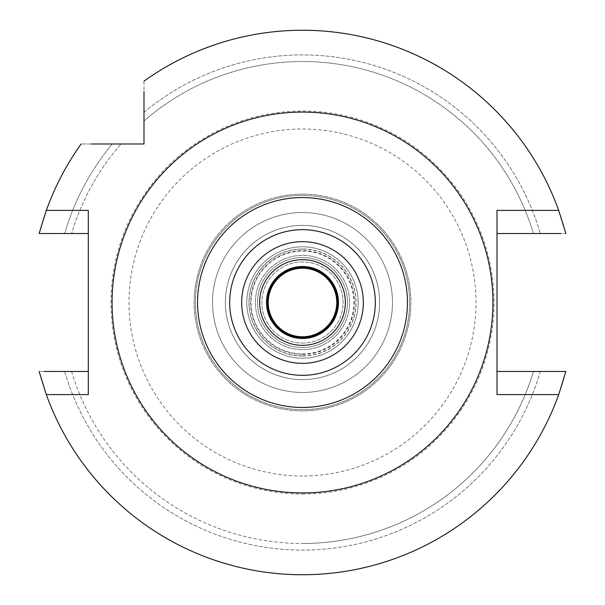 <?xml version="1.0" encoding="UTF-8"?>
<svg xmlns="http://www.w3.org/2000/svg" width="605" height="605" viewBox="0 0 605 605"><rect width="100%" height="100%" fill="white"/><g stroke="black" fill="none" stroke-linecap="round" stroke-linejoin="round"><path stroke-width="0.45" stroke-dasharray="3.02 2.27" d="M302.5 229.673A72.827 72.827 0 0 1 375.327 302.5A72.827 72.827 0 0 1 302.5 375.327A72.827 72.827 0 0 1 229.673 302.5A72.827 72.827 0 0 1 302.5 229.673M302.5 363.333A60.833 60.833 0 0 1 241.667 302.5A60.833 60.833 0 0 1 302.5 241.667A60.833 60.833 0 0 1 363.333 302.5A60.833 60.833 0 0 1 302.5 363.333M302.5 259.658A42.842 42.842 0 0 1 345.342 302.5A42.842 42.842 0 0 1 302.5 345.342A42.842 42.842 0 0 1 259.658 302.5A42.842 42.842 0 0 1 302.5 259.658A42.842 42.842 0 0 0 259.658 302.5A42.842 42.842 0 0 0 302.5 345.342A42.842 42.842 0 0 0 345.342 302.5A42.842 42.842 0 0 0 302.5 259.658A42.842 42.842 0 0 1 345.342 302.5A42.842 42.842 0 0 1 302.5 345.342A42.842 42.842 0 0 1 259.658 302.5A42.842 42.842 0 0 1 302.5 259.658M302.5 266.518A35.982 35.982 0 0 1 338.482 302.5A35.982 35.982 0 0 1 302.5 338.482A35.982 35.982 0 0 1 266.518 302.5A35.982 35.982 0 0 1 302.5 266.518M302.5 343.103A40.603 40.603 0 0 0 343.103 302.5A40.603 40.603 0 0 0 302.5 261.897A40.603 40.603 0 0 0 261.897 302.5A40.603 40.603 0 0 0 302.5 343.103A40.603 40.603 0 0 1 261.897 302.5A40.603 40.603 0 0 1 302.5 261.897A40.603 40.603 0 0 1 343.103 302.5A40.603 40.603 0 0 1 302.5 343.103M302.5 251.09A51.41 51.41 0 0 1 353.91 302.5A51.41 51.41 0 0 1 302.5 353.91A51.41 51.41 0 0 1 251.09 302.5A51.41 51.41 0 0 1 302.5 251.09M302.5 379.615A77.115 77.115 0 0 0 379.615 302.5A77.115 77.115 0 0 0 302.5 225.385A77.115 77.115 0 0 0 225.385 302.5A77.115 77.115 0 0 0 302.5 379.615A77.115 77.115 0 0 1 225.385 302.5A77.115 77.115 0 0 1 302.5 225.385A77.115 77.115 0 0 1 379.615 302.5A77.115 77.115 0 0 1 302.5 379.615A77.115 77.115 0 0 0 379.615 302.5A77.115 77.115 0 0 0 302.5 225.385A77.115 77.115 0 0 0 225.385 302.5A77.115 77.115 0 0 0 302.5 379.615A77.115 77.115 0 0 1 225.385 302.5A77.115 77.115 0 0 1 302.5 225.385A77.115 77.115 0 0 1 379.615 302.5A77.115 77.115 0 0 1 302.5 379.615M302.5 392.464A89.963 89.963 0 0 0 392.464 302.5A89.963 89.963 0 0 0 302.5 212.537A89.963 89.963 0 0 0 212.537 302.5A89.963 89.963 0 0 0 302.5 392.464A89.963 89.963 0 0 1 212.537 302.5A89.963 89.963 0 0 1 302.5 212.537A89.963 89.963 0 0 1 392.464 302.5A89.963 89.963 0 0 1 302.5 392.464A89.963 89.963 0 0 0 392.464 302.5A89.963 89.963 0 0 0 302.5 212.537A89.963 89.963 0 0 1 392.464 302.5A89.963 89.963 0 0 1 302.5 392.464A89.963 89.963 0 0 1 212.537 302.5A89.963 89.963 0 0 1 302.5 212.537A89.963 89.963 0 0 0 212.537 302.5A89.963 89.963 0 0 0 302.5 392.464M302.5 407.46A104.96 104.96 0 0 0 407.46 302.5A104.96 104.96 0 0 0 302.5 197.54A104.96 104.96 0 0 0 197.54 302.5A104.96 104.96 0 0 0 302.5 407.46A104.96 104.96 0 0 1 197.54 302.5A104.96 104.96 0 0 1 302.5 197.54A104.96 104.96 0 0 1 407.46 302.5A104.96 104.96 0 0 1 302.5 407.46M302.5 476.006A173.506 173.506 0 0 1 128.994 302.5A173.506 173.506 0 0 1 302.5 128.994A173.506 173.506 0 0 1 476.006 302.5A173.506 173.506 0 0 1 302.5 476.006M302.5 493.998A191.498 191.498 0 0 0 493.998 302.5A191.498 191.498 0 0 0 302.5 111.002A191.498 191.498 0 0 0 111.002 302.5A191.498 191.498 0 0 0 302.5 493.998A191.498 191.498 0 0 1 111.002 302.5A191.498 191.498 0 0 1 302.5 111.002A191.498 191.498 0 0 1 493.998 302.5A191.498 191.498 0 0 1 302.5 493.998M496.992 210.396L496.992 233.53L565.872 233.53A272.25 272.25 0 0 0 143.99 81.153L143.99 143.99L81.153 143.99A272.25 272.25 0 0 0 39.128 233.53A272.25 272.25 0 0 1 81.153 143.99L81.153 143.99A272.25 272.25 0 0 0 39.128 233.53L88.3 233.53L88.3 371.47L39.128 371.47A272.25 272.25 0 0 0 565.872 371.47A272.25 272.25 0 0 1 39.128 371.47L64.705 371.47A247.596 247.596 0 0 0 540.295 371.47L551.775 371.47M496.992 233.53L496.992 371.47L557.213 371.47M143.99 81.153A272.25 272.25 0 0 1 302.5 30.25A272.25 272.25 0 0 0 143.99 81.153L143.99 120.992A240.979 240.979 0 0 1 533.398 233.53L540.295 233.53A247.596 247.596 0 0 0 143.99 112.296L143.99 120.992A240.979 240.979 0 0 1 533.398 233.53M143.99 91.499L143.99 96.936M143.99 101.882L143.99 112.296A247.596 247.596 0 0 1 540.295 233.53L565.872 233.53A272.25 272.25 0 0 0 302.5 30.25A272.25 272.25 0 0 1 565.872 233.53M561.13 233.53L548.69 233.53M496.992 371.47L496.992 394.604M71.602 371.47A240.979 240.979 0 0 0 302.5 543.479A240.979 240.979 0 0 1 71.602 371.47L64.705 371.47A247.596 247.596 0 0 0 540.295 371.47L533.398 371.47A240.979 240.979 0 0 1 302.5 543.479A240.979 240.979 0 0 0 533.398 371.47L565.872 371.47A272.25 272.25 0 0 1 39.128 371.47M43.87 371.47L56.31 371.47M88.3 233.53L88.3 210.396M88.3 394.604L88.3 371.47M47.787 233.53L64.705 233.53A247.596 247.596 0 0 1 112.296 143.99L120.992 143.99L112.296 143.99A247.596 247.596 0 0 0 64.705 233.53L71.602 233.53A240.979 240.979 0 0 1 120.992 143.99A240.979 240.979 0 0 0 71.602 233.53L53.225 233.53M101.882 143.99L81.153 143.99M96.944 143.99L91.499 143.99M302.5 492.924A190.424 190.424 0 0 0 492.924 302.5A190.424 190.424 0 0 0 302.5 112.076A190.424 190.424 0 0 0 112.076 302.5A190.424 190.424 0 0 0 302.5 492.924M302.5 356.05A53.55 53.55 0 0 0 356.05 302.5A53.55 53.55 0 0 0 302.5 248.95A53.55 53.55 0 0 0 248.95 302.5A53.55 53.55 0 0 0 302.5 356.05M302.5 267.372A35.128 35.128 0 0 1 337.628 302.5A35.128 35.128 0 0 1 302.5 337.628A35.128 35.128 0 0 1 267.372 302.5A35.128 35.128 0 0 1 302.5 267.372M302.5 268.227A34.273 34.273 0 0 1 336.773 302.5A34.273 34.273 0 0 1 302.5 336.773A34.273 34.273 0 0 1 268.227 302.5A34.273 34.273 0 0 1 302.5 268.227M302.5 347.482A44.982 44.982 0 0 0 347.482 302.5A44.982 44.982 0 0 0 302.5 257.518A44.982 44.982 0 0 0 257.518 302.5A44.982 44.982 0 0 0 302.5 347.482A44.982 44.982 0 0 0 347.482 302.5A44.982 44.982 0 0 0 302.5 257.518A44.982 44.982 0 0 0 257.518 302.5A44.982 44.982 0 0 0 302.5 347.482A44.982 44.982 0 0 1 257.518 302.5A44.982 44.982 0 0 1 302.5 257.518A44.982 44.982 0 0 1 347.482 302.5A44.982 44.982 0 0 1 302.5 347.482A44.982 44.982 0 0 0 347.482 302.5A44.982 44.982 0 0 0 302.5 257.518A44.982 44.982 0 0 0 257.518 302.5A44.982 44.982 0 0 0 302.5 347.482A44.982 44.982 0 0 1 257.518 302.5A44.982 44.982 0 0 1 302.5 257.518A44.982 44.982 0 0 1 347.482 302.5A44.982 44.982 0 0 1 302.5 347.482M302.5 249.109A53.391 53.391 0 0 1 355.891 302.5A53.391 53.391 0 0 1 302.5 355.891A53.391 53.391 0 0 1 249.109 302.5A53.391 53.391 0 0 1 302.5 249.109M302.5 349.622A47.122 47.122 0 0 0 349.622 302.5A47.122 47.122 0 0 0 302.5 255.378A47.122 47.122 0 0 0 255.378 302.5A47.122 47.122 0 0 0 302.5 349.622A47.122 47.122 0 0 1 255.378 302.5A47.122 47.122 0 0 1 302.5 255.378A47.122 47.122 0 0 1 349.622 302.5A47.122 47.122 0 0 1 302.5 349.622M302.5 358.19A55.69 55.69 0 0 0 358.19 302.5A55.69 55.69 0 0 0 302.5 246.81A55.69 55.69 0 0 0 246.81 302.5A55.69 55.69 0 0 0 302.5 358.19A55.69 55.69 0 0 1 246.81 302.5A55.69 55.69 0 0 1 302.5 246.81A55.69 55.69 0 0 1 358.19 302.5A55.69 55.69 0 0 1 302.5 358.19M302.5 354.409A51.909 51.909 0 0 0 354.409 302.5A51.909 51.909 0 0 0 302.5 250.591A51.909 51.909 0 0 0 250.591 302.5A51.909 51.909 0 0 0 302.5 354.409M302.5 409.6A107.1 107.1 0 0 0 409.6 302.5A107.1 107.1 0 0 0 302.5 195.4A107.1 107.1 0 0 0 195.4 302.5A107.1 107.1 0 0 0 302.5 409.6A107.1 107.1 0 0 1 195.4 302.5A107.1 107.1 0 0 1 302.5 195.4A107.1 107.1 0 0 1 409.6 302.5A107.1 107.1 0 0 1 302.5 409.6M302.5 194.114A108.386 108.386 0 0 0 194.114 302.5A108.386 108.386 0 0 0 302.5 410.886A108.386 108.386 0 0 0 410.886 302.5A108.386 108.386 0 0 0 302.5 194.114A108.386 108.386 0 0 1 410.886 302.5A108.386 108.386 0 0 1 302.5 410.886A108.386 108.386 0 0 1 194.114 302.5A108.386 108.386 0 0 1 302.5 194.114"/><path stroke-width="0.91" d="M302.5 375.327A72.827 72.827 0 0 0 375.327 302.5A72.827 72.827 0 0 0 302.5 229.673A72.827 72.827 0 0 0 229.673 302.5A72.827 72.827 0 0 0 302.5 375.327M302.5 363.333A60.833 60.833 0 0 0 363.333 302.5A60.833 60.833 0 0 0 302.5 241.667A60.833 60.833 0 0 0 241.667 302.5A60.833 60.833 0 0 0 302.5 363.333M302.5 345.342A42.842 42.842 0 0 0 345.342 302.5A42.842 42.842 0 0 0 302.5 259.658A42.842 42.842 0 0 0 259.658 302.5A42.842 42.842 0 0 0 302.5 345.342M302.5 338.482A35.982 35.982 0 0 0 338.482 302.5A35.982 35.982 0 0 0 302.5 266.518A35.982 35.982 0 0 0 266.518 302.5A35.982 35.982 0 0 0 302.5 338.482M91.499 143.99L143.99 143.99L143.99 91.499M143.99 96.936L143.99 101.882M561.13 233.53L496.992 233.53M533.398 233.53L548.69 233.53M143.99 81.153A272.25 272.25 0 0 1 558.695 210.396L496.992 210.396L496.992 394.604L558.695 394.604A272.25 272.25 0 0 1 46.305 394.604L88.3 394.604L88.3 210.396L46.305 210.396A272.25 272.25 0 0 1 81.153 143.99M551.775 371.47L557.213 371.47M558.695 394.604L565.872 371.47L496.992 371.47M43.87 371.47L88.3 371.47M71.602 371.47L56.31 371.47M53.225 233.53L47.787 233.53M46.305 210.396L39.128 233.53L88.3 233.53M101.882 143.99L96.944 143.99M565.872 233.53L558.695 210.396M39.128 371.47L46.305 394.604M302.5 112.076A190.424 190.424 0 0 1 492.924 302.5A190.424 190.424 0 0 1 302.5 492.924A190.424 190.424 0 0 1 112.076 302.5A190.424 190.424 0 0 1 302.5 112.076M302.5 407.46A104.96 104.96 0 0 1 197.54 302.5A104.96 104.96 0 0 1 302.5 197.54A104.96 104.96 0 0 1 407.46 302.5A104.96 104.96 0 0 1 302.5 407.46M302.5 337.628A35.128 35.128 0 0 0 337.628 302.5A35.128 35.128 0 0 0 302.5 267.372A35.128 35.128 0 0 0 267.372 302.5A35.128 35.128 0 0 0 302.5 337.628M302.5 336.773A34.273 34.273 0 0 0 336.773 302.5A34.273 34.273 0 0 0 302.5 268.227A34.273 34.273 0 0 0 268.227 302.5A34.273 34.273 0 0 0 302.5 336.773"/></g></svg>
